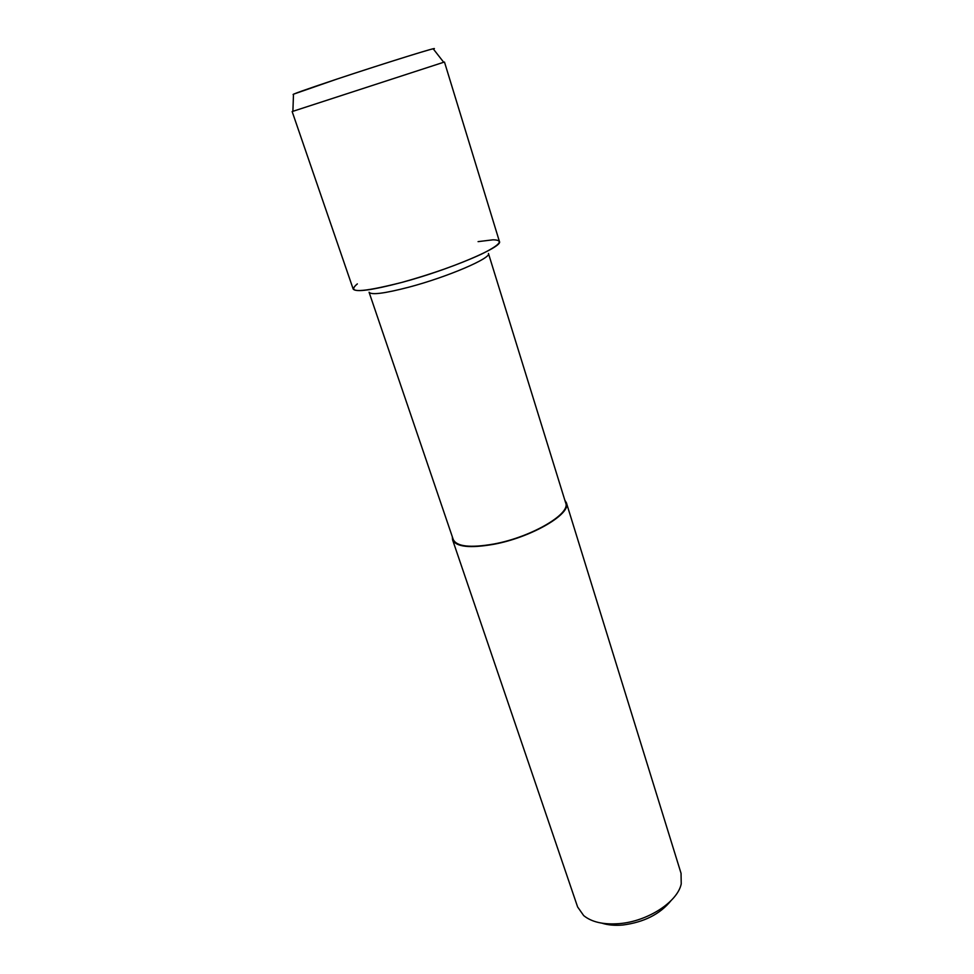 <?xml version="1.0" encoding="UTF-8"?>
<svg xmlns="http://www.w3.org/2000/svg" width="974" height="974" viewBox="0 0 974 974"><rect width="100%" height="100%" fill="white"/><g stroke="black" fill="none" stroke-linecap="round" stroke-linejoin="round"><path stroke-width="1.46" d="M293.478 94.551C290.447 94.928 304.874 89.791 336.761 79.15C385.521 62.92 442.646 45.206 433.406 49.077M369.073 292.237C371.216 295.195 384.535 293.503 409.019 287.135C447.577 276.969 491.846 257.927 488.437 253.447L565.699 502.986C570.934 513.858 531.061 537.21 493.94 543.991C470.296 548.094 456.733 546.609 453.251 539.523L369.073 292.237M357.348 283.897C346.087 293.223 360.879 292.748 401.726 282.448C432.468 273.852 458.949 264.453 481.156 254.275C500.307 244.815 504.264 239.994 493.027 239.811L478.088 241.637M452.326 536.82L452.557 539.766C456.088 546.938 469.821 548.447 493.745 544.296C531.329 537.429 571.701 513.785 566.393 502.779L564.859 500.259M452.557 539.766L577.606 906.928L583.682 915.597C591.742 922.135 603.576 924.813 619.184 923.632C647.613 921.465 677.636 901.875 681.228 883.905L681.045 873.313L566.393 502.779M601.944 923.182C607.983 925.093 614.935 925.702 622.788 925.02C643.899 922.293 659.946 914.209 670.916 900.767M292.894 111.255L293.491 94.186L336.761 79.15C377.717 65.526 428.487 49.577 433.187 48.797L443.694 62.263L444.485 62.068L499.418 241.479C503.619 246.641 449.16 269.835 401.726 282.448C371.837 290.264 355.644 292.456 353.16 288.998L292.151 111.56L443.694 62.263"/></g></svg>
